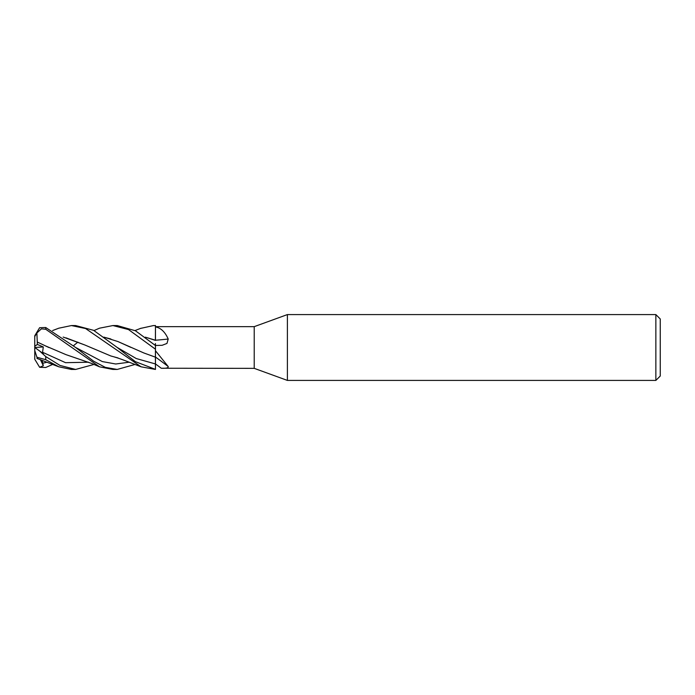 <?xml version="1.0" encoding="UTF-8"?>
<svg xmlns="http://www.w3.org/2000/svg" width="695" height="695" viewBox="0 0 695 695"><rect width="100%" height="100%" fill="white"/><g stroke="black" fill="none" stroke-linecap="round" stroke-linejoin="round"><path stroke-width="1.04" d="M287.391 380.417L254.222 368.35L254.222 326.65L287.391 314.583L655.863 314.583L660.25 318.97L660.25 376.03L655.863 380.417L287.391 380.417L287.391 314.583M655.863 380.417L655.863 314.583M155.463 369.358L155.437 363.954L155.463 369.358L135.316 361.626L117.038 347.352L93.599 330.334L75.616 325.555L71.437 325.555L85.598 328.544L141.085 366.804L155.463 369.445L155.463 357.039A371.556 317.502 -150.4 0 1 168.216 366.552C168.451 367.916 166.131 368.48 161.249 368.237L254.222 368.35M103.885 337.118L118.011 341.584L143.865 352.973L155.411 357.161L155.463 348.873L155.454 357.178L155.463 344.181M168.216 339.03A371.556 167.816 -163.3 0 1 155.463 340.229L145.333 337.153L155.411 340.376L155.463 325.46L155.463 340.359L155.463 326.928C160.814 327.884 165.071 331.923 168.216 339.03L166.956 343.443L162.126 345.302L155.463 345.467M155.463 325.677L153.499 325.555L155.463 325.616L155.463 326.928M155.463 326.65L254.222 326.65M155.463 350.749L168.216 366.552M34.776 335.711A10.972 10.972 0 0 0 34.75 336.528L36.939 332.896L41.379 328.857L45.722 329.248L99.524 366.821L112.929 369.445L117.212 369.445L105.284 367.351L93.599 361.183L75.494 347.396L45.722 327.51L39.632 327.71L34.785 335.711M93.99 330.559L99.507 328.188L112.929 325.555L117.212 325.555L135.482 330.785L155.463 345.537M112.929 325.555L128.505 329.56L155.463 349.211M52.62 330.551L58.762 328.205L71.437 325.555M93.99 364.441L75.616 369.445L71.437 369.445L58.771 366.795L36.939 358.403M75.616 369.445L59.987 365.431L45.722 356.561L39.632 351.001L43.307 353.668L42.56 352.278L43.299 346.935L37.356 344.416L37.269 342.044L43.021 344.729M39.632 351.001L34.75 347.483L34.75 350.488L36.939 357.239L45.722 359.68L58.771 366.795M34.75 358.055L34.75 358.472A10.972 10.972 0 0 0 34.776 359.289L34.75 336.945M52.62 364.449L45.722 367.49L39.632 367.29L34.785 359.289M73.488 345.71L77.866 342.131M103.946 337.171L110.87 338.995M118.011 341.584L130.895 347.396M155.411 357.117L155.437 363.954L136.237 358.533L117.038 347.352L136.237 358.533L155.463 363.954M155.411 343.556L155.419 345.502M39.632 367.29L43.307 365.77L42.117 360.245M42.56 363.311L46.947 362.208M140.52 328.422L153.499 325.555M37.269 358.229L36.844 356.926M44.984 345.684L65.982 354.641L91.671 363.459L99.507 366.812M40.084 343.347L48.867 347.517M42.56 352.278L65.565 362.686L88.569 362.208L65.565 362.686L42.56 352.278M37.269 342.131L36.844 332.236M135.021 364.449L117.203 369.445M118.011 357.942L110.87 355.988L84.877 345.007L63.175 337.058M75.503 347.404L102.321 361.574L115.726 363.998L129.14 362.217L115.726 363.998L102.321 361.574L75.503 347.404M65.982 337.848L84.877 345.007M34.776 347.5L43.299 346.935M37.356 344.416L34.75 346.345M43.307 365.77L40.414 359.593M155.463 363.937A369.827 316.025 -150.4 0 1 161.249 368.237M45.722 359.68L45.722 356.561M45.722 329.248L45.722 327.51M141.05 328.214L135.021 330.551M141.05 366.786C134.422 364.302 120.079 358.472 114.823 357.134"/></g></svg>
